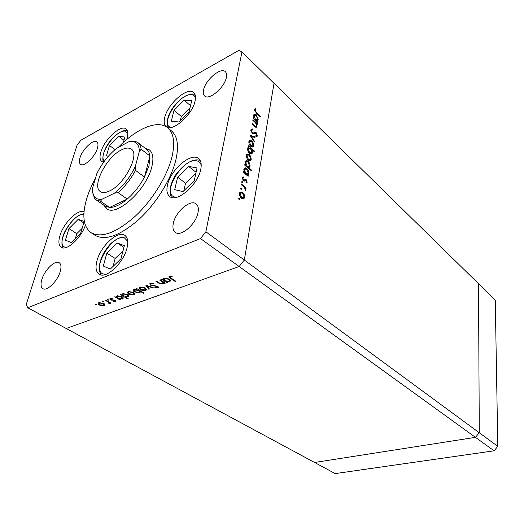 <?xml version="1.0" encoding="UTF-8"?>
<svg xmlns="http://www.w3.org/2000/svg" width="524" height="524" viewBox="0 0 524 524"><rect width="100%" height="100%" fill="white"/><g stroke="black" fill="none" stroke-linecap="round" stroke-linejoin="round"><path stroke-width="0.79" d="M200.496 238.564L239.154 266.513L244.328 260.035L274.013 83.309L244.328 260.035L239.154 266.513L66.201 328.496L239.154 266.513L475.458 437.35L314.59 462.482L475.458 437.35L494.08 450.81L335.209 473.598L27.772 307.765L200.496 238.564L205.88 231.778L241.964 51.915L238.813 50.402L80.892 140.229L77.035 145.2L26.2 304.595L27.772 307.765M241.964 51.915L478.497 283.667L479.29 432.752L475.458 437.35L479.29 432.752L497.8 446.356L494.08 450.81M205.88 231.778L479.29 432.752L478.497 283.667L495.265 300.101L497.8 446.356M109.66 190.926C124.653 184.297 140.085 154.161 131.328 149.157C128.924 147.467 125.55 147.755 121.195 150.028C106.32 157.266 91.464 186.439 100.346 191.588C102.553 193.068 105.658 192.845 109.66 190.926M104.807 205.919L107.053 208.906M118.07 192.609L127.208 199.081C120.455 204.74 114.586 207.53 109.595 207.458L127.208 199.081C134.17 192.996 139.928 185.653 144.486 177.047L149.916 155.982L149.013 165.532L144.486 177.047L135.5 170.352C130.869 179.018 125.066 186.439 118.07 192.609L114.363 193.192L102.042 199.218L100.47 201.19L96.193 199.913L94.458 198.183L92.65 192.072M96.193 199.913L105.272 206.135L109.595 207.458L100.47 201.19M128.747 141.821L132.225 141.192L135.814 141.546L137.989 142.672C139.738 144.041 140.786 146.216 141.126 149.196L139.305 151.56L135.349 166.383L135.5 170.352M137.989 142.672L146.681 149.419C148.456 150.814 149.53 153.001 149.916 155.982L141.126 149.196M102.042 199.218C98.519 199.696 95.925 198.786 94.255 196.48C92.866 194.456 92.296 191.66 92.565 188.077L96.822 173.693C101.774 163.56 108.37 155.097 116.61 148.305L128.635 141.847L135.814 141.546M114.363 193.192C123.179 186.177 130.175 177.243 135.349 166.383M139.305 151.56C139.338 146.275 137.609 143.045 134.124 141.873M103.752 205.094L106.542 208.585C116.354 217.355 146.805 189.623 151.862 166.567C153.794 158.412 152.975 152.851 149.399 149.89L145.227 148.292M95.479 178.226C91.595 185.352 88.635 192.295 86.598 199.061C81.842 215.58 83.329 226.794 91.052 232.708C101.453 238.322 116.086 232.911 134.956 216.491C152.36 200.384 167.483 175.809 172.069 156.506C175.167 142.508 173.699 132.932 167.66 127.784C157.665 119.367 136.437 128.57 118.228 147.441M91.052 232.708L95.093 235.335C105.553 240.988 120.199 235.649 139.03 219.327C156.401 203.319 171.44 178.841 175.946 159.571C178.985 145.593 177.472 136.011 171.4 130.836L167.66 127.784M126.605 139.633L127.155 137.904C128.315 133.509 127.98 130.535 126.133 128.983C120.9 124.103 104.178 139.6 100.824 152.189C99.501 156.82 99.835 159.944 101.826 161.569L103.588 162.263M164.739 117.507C163.698 121.804 164.156 124.817 166.108 126.553C171.938 132.69 192.4 114.894 195.059 101.053C195.937 97.032 195.485 94.196 193.703 92.545C187.703 86.309 167.7 103.785 164.739 117.507M167.503 185.018C166.278 190.461 166.999 194.28 169.665 196.461C176.758 203.102 198.02 184.841 200.751 169.376C201.766 164.287 201.065 160.704 198.648 158.628C191.384 151.803 170.608 169.678 167.503 185.018M96.966 260.801C95.23 267.476 95.951 271.949 99.121 274.209C105.887 279.397 123.625 262.969 126.985 248.121C128.485 241.78 127.777 237.536 124.856 235.381C117.985 230.036 100.641 246.038 96.966 260.801M84.043 211.781C77.906 208.742 63.542 223.08 59.959 235.61C58.216 241.538 58.642 245.442 61.229 247.321C66.456 251.35 80.991 238.25 85.392 225.313M198.007 212.646C196.009 224.2 180.852 237.195 175.278 232.342C173.071 230.606 172.422 227.56 173.346 223.198C175.56 211.703 190.474 198.923 196.127 203.895C198.183 205.565 198.812 208.48 198.007 212.646M97.418 148.233C95.106 156.787 83.919 167.379 80.552 164.307C79.203 163.226 79.019 161.058 79.995 157.803C82.406 149.288 93.423 138.847 96.842 141.945C98.126 142.993 98.316 145.089 97.418 148.233M203.554 89.945C202.945 92.741 203.286 94.746 204.576 95.958C208.88 100.824 224.665 87.521 226.348 77.428C226.879 74.775 226.545 72.869 225.346 71.696C220.938 66.771 205.401 79.917 203.554 89.945M41.874 279.456C40.486 284.178 40.82 287.244 42.883 288.652C46.937 291.527 57.568 281.133 60.195 271.615C61.478 267.03 61.138 264.057 59.173 262.694C55.079 259.766 44.619 269.971 41.874 279.456M252.804 120.291L252.922 119.655L257.402 123.736L257.291 124.371L256.485 123.638L256.826 126.959C256.216 127.574 255.404 127.345 254.402 126.284L252.103 124.201L252.214 123.559L255.371 126.336L256.328 126.271L256.491 125.799L255.62 122.963L252.804 120.291M252.201 133.463L250.885 129.9L251.094 129.31L252.64 128.937L252.843 129.828L251.527 130.469L252.326 132.821L252.981 133.109L255.247 132.277L256.256 132.723L257.186 136.305L256.007 136.751L255.725 135.827L256.76 135.133L256.171 133.391L252.201 133.463M250.092 135.336L255.083 136.888L254.959 137.589L251.343 136.397L254.343 141.1L254.219 141.801L250.092 135.336M251.749 140.799L253.236 142.96L253.636 145.659L252.522 147.028L250.76 146.334C249.339 144.899 248.71 143.281 248.893 141.48L249.182 140.648L251.749 140.799L251.127 141.094M249.313 154.482L250.819 156.65L251.219 159.388L250.086 160.803L248.304 160.141C246.856 158.707 246.228 157.076 246.411 155.242L246.719 154.37L249.313 154.482L248.658 154.79M247.387 174.924L248.258 175.651L248.14 176.339L243.411 172.376L243.536 171.689L244.361 172.376L243.87 169.331L244.191 168.446C244.846 167.608 245.73 167.621 246.843 168.492C248.284 169.933 248.92 171.584 248.743 173.457L248.402 174.381L246.771 175.199M238.617 198.426L239.291 198.203L239.651 199.533L239.055 199.539L238.617 198.426M242.586 192.229L244.145 194.411L244.551 197.26L243.372 198.819L241.512 198.236C240.012 196.828 239.363 195.151 239.56 193.212L239.92 192.216L242.586 192.229L241.819 192.557M240.477 188.136L241.145 187.926L241.499 189.243L240.909 189.243L240.477 188.136M241.204 184.625L241.328 183.924L246.11 187.854L245.992 188.555L245.291 187.978L245.553 190.5L244.439 187.422L241.204 184.625M241.616 181.795L242.285 181.599L242.638 182.902L242.049 182.896L241.616 181.795M246.214 179.719L247.204 182.182L246.28 183.073L245.953 182.26L246.627 181.697L246.116 180.433L244.171 181.14L243.385 180.793L242.304 177.983L242.547 177.348L243.241 176.902L243.601 177.728L242.9 178.435L243.49 180.073L243.974 180.263L245.442 179.372L246.214 179.719L245.383 180.374M248.631 167.654L251.409 170.018L251.291 170.7L244.721 165.126L244.846 164.444L245.658 165.132L245.167 162.106L245.481 161.248C246.129 160.41 247.014 160.436 248.121 161.313C249.555 162.754 250.184 164.405 250.007 166.259L249.706 167.09L248.029 167.929M248.972 147.054L248.114 146.307L248.232 145.646L254.677 151.285L254.559 151.94L251.887 149.602L252.411 152.595L252.109 153.44C251.481 154.252 250.616 154.226 249.516 153.342C248.088 151.895 247.459 150.25 247.642 148.416L247.931 147.598L248.972 147.054L247.983 147.519M257.946 120.422L256.943 120.913L257.762 121.666L257.651 122.295L253.184 118.208L253.295 117.579L254.075 118.286L253.852 114.677C254.454 113.878 255.306 113.944 256.393 114.88L258.208 119.662L257.946 120.422L256.419 121.168M255.168 110.23L256.563 112.64L260.585 116.354L260.474 116.983L256.393 113.21L254.546 109.614L255.555 108.592L255.954 109.392L254.559 110.538M159.584 279.999L160.187 279.77L165.342 283.111L164.746 283.333L163.816 282.731L163.586 283.726L162.984 284.067L158.569 283.065L155.929 281.368L156.519 281.146L160.2 283.438L162.885 283.386L162.748 282.135L159.584 279.999M150.427 285.174L149.884 283.536L150.375 283.261L153.918 283.504L153.722 283.936L151.102 283.72L150.742 283.929L151.023 284.964L157.717 286.353L158.196 287.728L154.816 287.873L154.914 287.407L157.39 287.342L157.161 286.589L150.427 285.174L150.585 284.512M145.783 285.161L153.185 287.591L152.556 287.827L147.231 286.038L149.412 288.979L148.79 289.215L145.783 285.161M145.292 287.925L146.478 289.307L145.541 290.499L142.928 290.623L140.458 289.72C139.266 288.921 138.971 288.187 139.567 287.512L140.203 287.159L145.292 287.925M133.496 292.307L134.694 293.663L133.803 294.822L131.236 294.947L128.78 294.056C127.581 293.27 127.28 292.549 127.863 291.888L128.472 291.554L133.496 292.307M119.492 299.093L120.441 299.663L119.904 299.866L114.749 296.774L116.184 297.108L117.009 295.844L122.02 296.597C123.212 297.383 123.507 298.097 122.904 298.739L119.492 299.093L119.583 298.759M95.054 304.058L96.344 304.68L95.158 304.582L95.054 304.058M103.719 303.363L104.957 304.647L104.178 305.747L101.715 305.852L99.305 305.007C98.086 304.248 97.759 303.553 98.309 302.931L98.853 302.636L103.719 303.363M102.612 301.228L103.909 301.857L102.711 301.759L102.612 301.228M105.311 300.304L105.841 300.108L110.99 303.147L109.706 302.898L109.719 303.665L108.861 303.854L108.723 302.407L105.311 300.304M107.315 299.473L108.612 300.101L107.407 300.003L107.315 299.473M115.247 300.37L115.765 301.424L113.636 301.555L113.557 301.162L114.985 301.136L114.73 300.579L110.453 299.741L109.916 298.549L112.188 298.326L112.313 298.746L110.708 298.85L110.957 299.525L115.247 300.37M125.236 296.931L128.288 298.778L127.738 298.981L120.52 294.612L121.968 294.953L122.812 293.669L127.856 294.429C129.042 295.222 129.336 295.942 128.727 296.591L125.315 296.604M137.137 289.353L136.175 288.757L136.744 288.547L143.969 293.034L143.399 293.243L140.406 291.383L139.541 292.713L134.465 291.947C133.266 291.141 132.985 290.407 133.613 289.733L137.137 289.353L137.255 288.862M166.363 281.768L167.313 282.384L166.711 282.606L161.556 279.259L162.158 279.037L163.049 279.62L163.35 278.637L164.071 278.224L169.331 279.023C170.483 279.849 170.739 280.615 170.09 281.316L169.39 281.709L166.363 281.768L166.449 281.388M170.215 276.58L171.099 278.133L175.769 281.198L175.16 281.421L170.418 278.31C169.167 277.661 168.708 277.006 169.049 276.358L171.983 276.017L172.167 276.508L170.215 276.58L170.359 275.925M96.324 304.379L96.233 304.745M95.309 304.018L95.158 304.582M104.872 304.431L104.178 305.747M101.813 305.472L101.715 305.852M99.429 304.542L99.305 305.007M98.931 303.409L98.46 302.826M104.119 304.496L104.394 303.841M99.822 304.811L103.942 305.158L103.189 303.56L99.488 303.01L99.088 303.226L99.822 304.811M99.639 302.453L99.488 303.01M103.3 303.141L103.189 303.56M103.89 301.549L103.791 301.922M102.861 301.189L102.711 301.759M110.577 302.898L110.459 303.344M109.824 302.453L109.706 302.898M109.719 302.924L109.496 303.782M109.765 302.662L109.254 302.728M108.985 303.37L108.861 303.854M108.854 301.889L108.723 302.407M108.592 299.787L108.494 300.167M107.558 299.427L107.407 300.003M115.706 300.717L115.483 301.582M115.477 300.521L115.136 300.54M113.728 301.195L113.636 301.555M114.841 300.16L114.73 300.579M114.219 299.964L114.114 300.363M111.553 299.754L111.448 300.141M110.361 298.333L110.675 298.883M110.61 299.139L110.453 299.741M111.036 298.228L110.898 298.746M120.016 299.407L119.904 299.866M116.963 296.794L116.361 296.427M116.426 296.165L116.184 297.108M123.114 297.658L122.328 299.053M117.225 295.772L117.396 296.335M122.328 297.671L122.623 297.023M117.861 298.117L122.131 298.431L121.47 296.794L117.625 296.23L117.199 296.473L117.861 298.117M117.776 295.654L117.625 296.23M121.581 296.355L121.47 296.794M127.856 298.516L127.738 298.981M122.754 294.645L122.138 294.272M122.203 294.016L121.968 294.953M128.943 295.497L128.131 296.918M123.016 293.604L123.179 294.18M128.144 295.503L128.446 294.855M123.644 295.968L127.948 296.283L127.293 294.632L123.428 294.062L122.989 294.311L123.644 295.968M123.579 293.486L123.428 294.062M127.404 294.18L127.293 294.632M134.616 293.401L133.803 294.822M131.334 294.54L131.236 294.947M128.911 293.545L128.78 294.056M128.452 292.458L127.954 291.816M128.694 291.475L128.747 291.816M133.81 293.427L134.105 292.746M129.336 293.846L133.627 294.187L132.932 292.51L129.107 291.94L128.655 292.196L129.336 293.846M129.251 291.357L129.107 291.94M133.044 292.051L132.932 292.51M143.517 292.752L143.399 293.243M140.524 290.892L140.406 291.383M140.452 291.193L139.816 291.554L139.541 292.713M134.596 291.416L134.465 291.947M134.17 290.368L133.659 289.7M139.607 291.193L139.928 290.519M134.419 289.333L134.583 289.923M138.775 290.368L134.393 290.054L135.028 291.737L138.925 292.313L139.404 292.038L138.893 289.877M135.002 289.209L134.858 289.792M146.393 289.032L145.816 289.34L145.541 290.499M143.026 290.211L142.928 290.623M140.589 289.183L140.458 289.72M140.15 288.121L139.639 287.453M140.393 287.093L140.57 287.683M145.574 289.038L145.875 288.351M141.028 289.503L145.384 289.838L144.716 288.135L140.845 287.558L140.367 287.827L141.028 289.503M140.989 286.962L140.845 287.558M144.827 287.656L144.716 288.135M152.648 287.414L152.556 287.827M147.329 285.626L147.231 286.038M148.98 288.397L148.79 289.215M153.827 283.477L153.722 283.936M151.253 283.084L151.102 283.72M158.189 286.739L157.737 287.99M158.006 286.818L157.501 286.942M154.927 287.407L154.816 287.873M157.266 286.117L157.161 286.589M155.916 285.744L155.825 286.169M154.344 285.6L154.239 286.052M150.683 283.988L150.06 283.412M164.863 282.796L164.746 283.333M163.933 282.2L163.816 282.731M163.861 282.541L163.246 282.894L162.984 284.067M163.062 282.58L163.37 281.833M162.885 281.519L162.748 282.135M166.828 282.069L166.711 282.606M163.868 279.403L163.121 278.919M163.246 278.742L163.049 279.62M170.359 280.124L169.645 280.53L169.39 281.709M164.136 278.205L164.274 278.86M169.494 280.078L169.809 279.39M164.733 280.707L168.748 281.303L169.291 280.995L168.715 279.246L164.68 278.65L164.156 278.951L164.733 280.707M164.818 278.034L164.68 278.65M168.826 278.735L168.715 279.246M175.278 280.877L175.16 281.421M170.005 276.659L169.383 276.148M170.889 275.919L170.758 276.482M170.156 275.945L169.992 276.711M238.61 198.498L239.291 198.203M239.108 199.578L239.73 199.317M243.653 194.62L244.145 194.411M243.536 197.686L244.551 197.26M243.496 197.725L242.992 198.865M240.044 192.059L241.23 192.459M241.027 197.777L243.693 197.502L243.961 196.775L242.455 192.937L239.566 193.173M241.787 198.439L242.612 197.987M239.488 193.978L240.156 193.69L241.636 197.515M239.54 193.323L240.437 192.943L240.156 193.69M240.464 188.221L241.145 187.926M240.975 189.288L241.577 189.033M245.474 188.129L246.11 187.854M244.937 188.129L245.291 187.978M245.396 190.205L245.828 190.022M241.61 181.893L242.285 181.599M242.127 182.955L242.71 182.699M246.188 182.208L246.162 182.64L247.204 182.182M244.61 180.728L245.022 180.669M242.723 177.132L243.241 176.902M242.363 177.747L242.271 178.291M242.285 178.704L242.9 178.435M242.933 180.315L243.49 180.073M243.188 180.61L243.974 180.263M244.78 179.66L245.442 179.372M244.57 179.856L245.173 180.177M247.642 175.926L248.258 175.651M243.739 172.651L244.361 172.376M244.302 168.289L245.442 168.689M246.142 168.813L246.843 168.492M247.741 173.903L248.743 173.457M247.695 173.948L247.263 174.977M244.695 169.167L243.857 169.403M246.11 174.643L246.863 174.171M245.894 173.667L247.904 173.706L248.16 172.986L246.712 169.173L244.695 169.173L244.446 169.842L245.894 173.667L245.278 173.942M243.804 170.13L244.446 169.842M250.806 170.287L251.409 170.018M245.055 165.407L245.658 165.132M245.586 161.104L246.706 161.497M247.439 161.628L248.121 161.313M249.706 167.09L248.671 167.562L248.972 166.724L250.007 166.259M246.581 166.704L249.182 166.481L249.437 165.78L247.996 161.988L245.153 162.204M247.42 167.411L248.166 166.94M245.108 162.918L245.743 162.623L247.184 166.429M245.134 162.361L245.985 161.975L245.743 162.623M250.361 156.859L250.819 156.65M250.197 159.768L251.219 159.388M250.184 159.853L249.797 160.829M246.784 154.272L247.852 154.632M247.197 155.117L246.398 155.314M248.703 160.442L249.437 159.977M248.422 159.46L250.42 159.525L250.649 158.89L249.188 155.15L247.217 155.078L246.981 155.733L248.422 159.46L247.865 159.715M246.346 156.028L246.981 155.733M248.396 147.165L249.116 147.794M254.107 151.547L254.677 151.285M251.487 149.792L251.887 149.602M251.402 152.975L252.411 152.595M251.382 153.073L250.996 154.03M249.922 153.65L250.642 153.178M248.422 148.279L247.629 148.482M250.433 148.331L248.442 148.253L248.212 148.908L249.634 152.674L251.618 152.726L251.847 152.091L250.433 148.331M247.583 149.202L248.212 148.908M249.097 152.929L249.634 152.674M252.791 143.17L253.236 142.96M252.627 146.013L253.636 145.659M252.614 146.137L252.26 147.048M249.234 140.576L250.256 140.93M249.647 141.415L248.874 141.591M251.206 146.668L251.92 146.203M250.878 145.672L252.856 145.764L253.072 145.161L251.625 141.454L249.679 141.356L249.457 141.978L250.878 145.672L250.348 145.921M248.828 142.273L249.457 141.978M250.682 136.26L251.245 136.443M254.166 137.327L255.083 136.888M250.904 136.607L251.343 136.397M253.904 141.31L254.343 141.1M251.081 129.343L252.64 128.937M251.625 129.428L251.756 129.991M251.579 130.273L250.845 130.397M250.872 130.79L251.527 130.469M251.828 133.063L252.326 132.821M252.221 133.476L252.981 133.109M252.319 133.555L253.485 133.03M254.002 132.808L255.247 132.277M254.232 132.768L255.208 133.175M255.437 133.116L256.256 132.723M256.4 135.723L256.367 136.253L257.382 135.775M256.367 136.253L256.197 136.757M254.278 133.633L253.806 133.869M253.989 133.803L254.507 133.561M256.871 123.992L257.402 123.736M256.131 123.808L256.485 123.638M256.053 126.5L256.013 126.9L257.022 126.408M256.013 126.9L255.889 127.312M254.788 126.618L255.371 126.336M255.175 126.926L255.83 126.52M257.245 121.922L257.762 121.666M253.551 118.548L254.075 118.286M253.885 114.625L254.874 114.972M255.823 115.162L256.393 114.88M257.219 120.029L258.208 119.662M257.205 120.153L256.937 120.913M254.291 115.463L253.564 115.621M255.876 120.671L256.59 120.193M255.529 119.616L257.454 119.767L257.657 119.171L256.275 115.496L254.337 115.385L254.14 115.935L255.529 119.616L255.005 119.872M253.544 116.236L254.14 115.935M260.074 116.61L260.585 116.354M254.867 108.94L255.555 108.592M254.644 109.287L254.952 109.896L255.954 109.392M254.952 109.896L254.513 110.184M254.52 110.269L255.339 109.857M123.343 142.495L124.869 137.078L118.601 136.129L109.483 145.456L106.431 155.883L108.357 156.263M115.025 149.622L109.483 145.456M123.972 140.255L118.601 136.129M174.02 110.295L171.335 121.155L178.822 121.968L189.144 111.625L191.719 100.647L184.088 100.13L174.02 110.295L181.317 116.439L180.354 120.428M190.074 107.649L181.317 116.439M190.533 105.697L184.088 100.13M68.945 228.621L65.421 240.169L71.251 242.547L80.748 233.088L84.194 221.403L78.22 219.314L68.945 228.621L76.818 233.658L75.404 238.407M82.144 228.346L76.818 233.658M83.748 222.923L78.22 219.314M106.844 253.118L103.333 266.054L110.309 269.061L120.972 258.764L124.378 245.638L117.232 242.992L106.844 253.118L115.169 258.437L113.073 266.395M123.035 250.826L115.169 258.437M123.926 247.387L117.232 242.992M177.616 177.151L174.721 189.662L182.955 191.588L194.26 180.636L197.024 167.955L188.62 166.396L177.616 177.151L185.535 183.262L183.872 190.703M195.878 173.221L185.535 183.262M196.074 172.311L188.62 166.396M107.165 300.887L107.047 301.333M113.073 299.839L112.961 300.278M158.687 282.534L158.569 283.065M161.575 280.674L161.458 281.205M170.542 277.753L170.418 278.31M253.806 125.74L254.337 125.485M256.059 112.896L256.563 112.64M127.836 133.338L125.04 131.197C115.994 129.159 97.647 155.746 104.453 161.084M195.498 97.89C194.856 95.866 193.48 94.785 191.358 94.634C178.828 93.154 158.523 126.481 171.525 127.378M83.879 214.46C73.556 212.279 55.007 243.791 64.786 247.118L66.397 247.446M127.732 241.302L124.574 237.994C112.896 232.879 90.809 269.349 102.953 273.934L105.822 274.386M201.216 165.348C200.522 162.768 198.976 161.248 196.585 160.803C182.791 157.514 160.704 194.306 174.964 197.063L176.752 197.266M104.662 205.716L106.778 208.663M94.255 196.48L94.458 198.183M104.721 305.446L104.938 304.601M99.088 303.226L99.285 302.512M109.719 303.665L109.837 303.193M109.182 302.983L109.385 302.197M115.038 300.907L115.188 300.337M110.708 298.85L110.865 298.241M115.765 301.424L115.876 300.992M122.904 298.739L123.153 297.756M117.199 296.473L117.389 295.726M128.727 296.591L128.976 295.582M122.989 294.311L123.179 293.558M134.419 294.481L134.655 293.519M128.655 292.196L128.845 291.436M140.144 292.372L140.419 291.22M134.393 290.054L134.583 289.287M146.189 290.139L146.432 289.124M140.367 287.827L140.556 287.047M150.742 283.929L150.932 283.117M158.196 287.728L158.359 287.008M157.488 286.916L157.632 286.3M163.586 283.726L163.848 282.554M170.09 281.316L170.346 280.13M164.156 278.951L164.333 278.139M239.651 199.533L239.317 199.67M244.184 198.255L243.129 198.701M247.046 182.607L246.234 182.961M243.038 178.075L242.271 178.415M248.402 174.381L247.367 174.846M244.695 169.173L243.83 169.56M250.904 160.259L249.869 160.73M247.217 155.078L246.372 155.471M252.109 153.44L251.081 153.912M248.442 148.253L247.61 148.646M253.334 146.491L252.313 146.969M249.679 141.356L248.854 141.749M251.651 130.122L250.845 130.515M257.186 136.305L256.243 136.757M256.826 126.959L256.039 127.345M254.337 115.385L253.544 115.778M255.267 109.961L254.526 110.328M127.339 130.614L125.871 130.483C124.319 129.421 113.846 134.445 108.068 143.93C101.584 153.624 102.527 161.34 103.66 162.165M194.941 94.3L192.053 93.966C184.998 95.008 178.442 99.848 172.383 108.501C169.344 112.902 167.562 117.54 167.038 122.42L168.014 127.47M83.912 213.681C77.532 214.774 71.323 220.453 65.277 230.717C60.221 240.64 62.107 247.086 63.227 247.937M126.402 236.959L126.317 236.94C118.051 236.907 111.023 241.518 105.232 250.767C102.075 255.385 100.077 260.664 99.246 266.598C99.422 271.196 100.084 273.987 101.217 274.962M200.096 160.357L197.62 159.912C191.581 159.584 184.841 163.809 177.387 172.586C173.876 176.955 171.472 182.26 170.169 188.509C170.058 193.317 170.562 196.29 171.689 197.43"/></g></svg>
